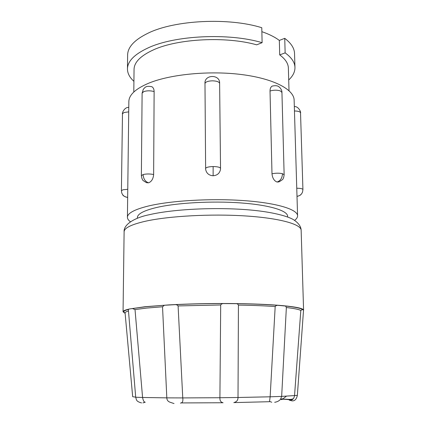 <?xml version="1.0" encoding="UTF-8"?>
<svg xmlns="http://www.w3.org/2000/svg" width="425" height="425" viewBox="0 0 425 425"><rect width="100%" height="100%" fill="white"/><g stroke="black" fill="none" stroke-linecap="round" stroke-linejoin="round"><path stroke-width="0.64" d="M154.126 91.593C150.551 90.562 147.119 90.557 143.825 91.572L142.109 93.16L143.294 89.287C145.233 87.263 145.764 85.558 151.895 86.727C153.324 87.582 154.068 89.207 154.126 91.593L153.637 174.526C153.25 178.867 151.56 181.634 148.58 182.824L146.641 182.723C140.648 179.377 143.135 179.695 141.892 178.447L141.371 175.695L143.119 174.537C143.422 178.898 145.244 181.661 148.58 182.824M278.912 181.911L277.063 182.033C274.146 180.891 272.457 178.149 271.989 173.804L270.024 91.014C270.034 88.602 270.746 86.966 272.159 86.11C277.706 84.942 278.63 86.557 280.075 87.8C281.435 89.611 282.057 91.147 281.934 92.4L280.293 90.892C277.063 89.909 273.636 89.946 270.024 91.014M220.442 169.692C219.56 173.421 217.122 175.445 213.127 175.753C208.93 175.456 206.433 173.32 205.636 169.347L205.588 168.555C206.029 167.365 208.548 166.696 213.132 166.547C217.632 166.637 220.097 167.259 220.538 168.417L220.442 169.692M291.959 400.865L289.335 400.169L291.731 399.952C293.186 399.373 294.121 397.912 294.541 395.569L297.357 395.351L303.54 310.032L302.393 309.543L300.81 310.494C299.03 309.416 294.212 308.428 286.36 307.535L285.621 306.043L278.359 305.384C277.058 305.134 276 305.522 275.182 306.542C264.844 305.809 252.593 305.331 238.43 305.102C237.862 303.997 236.932 303.519 235.641 303.668L224.081 303.588C222.578 303.418 221.446 303.886 220.692 304.98L178.096 305.926C177.236 304.868 176.056 304.459 174.558 304.693L164.427 305.256L162.531 306.77L146.758 308.067L135.017 309.57L132.457 308.561L129.492 308.975L145.111 306.717L168.975 304.895C188.041 303.859 208.404 303.408 230.058 303.53C251.536 303.71 269.105 304.417 282.774 305.644C295.89 306.892 302.807 308.332 303.53 309.968L303.498 310.574M280.691 399.112L282.986 398.756L286.115 396.451M297.357 395.351L297.357 395.351C296.507 399.24 294.759 401.078 292.118 400.865M271.734 402.247L269.556 401.381L270.146 396.801L281.658 396.403L280.468 399.357C279.151 400.902 277.222 401.885 274.683 402.305M222.445 402.533L222.116 402.406C220.522 401.806 219.789 400.244 219.911 397.726L238.016 397.492C238.011 399.999 236.916 401.577 234.733 402.236M178.096 305.926L182.761 397.917L166.818 397.864C166.876 399.914 167.859 401.338 169.761 402.13L174.022 403.559M220.692 304.98L219.911 397.726L182.761 397.917C183.063 400.414 182.782 401.97 181.916 402.581L180.466 403.144M145.238 402.247L144.431 401.938C143.655 401.37 143.034 399.882 142.577 397.476L135.702 397.248L128.35 309.448C123.749 310.68 122.666 311.881 125.093 313.039M130.459 221.781C128.44 220.341 127.426 218.838 127.42 217.281C127.505 213.201 134.507 209.445 148.415 206.008C170.887 200.616 211.06 198.241 243.966 200.611C276.946 202.959 297.612 209.419 297.58 215.794C297.601 217.35 296.613 218.87 294.621 220.352M297.58 215.794L294.132 100.13C294.026 89.505 273.843 78.673 241.878 74.582C209.977 70.465 171.116 74.152 149.297 82.955C135.793 88.575 128.977 94.786 128.849 101.57L127.42 217.281M289.016 90.679L288.368 68.043C288.246 63.474 285.361 59.091 279.714 54.889L279.331 40.433C274.964 37.113 269.142 34.191 261.869 31.673M133.918 81.329C129.63 77.456 127.473 73.312 127.452 68.908C127.585 61.248 134.47 54.246 148.097 47.903C174.765 35.333 228.963 32.698 262.113 42.686L256.652 44.827C226.116 36.12 177.708 38.627 153.383 49.895C140.627 55.755 134.183 62.252 134.05 69.392L133.801 92.034M287.645 216.968L287.629 216.288C287.651 210.635 269.354 204.972 240.454 202.9C211.613 200.818 176.396 202.842 156.373 207.543C143.809 210.587 137.477 213.94 137.381 217.6L137.371 218.28M262.113 42.686L261.784 27.721C228.756 17.319 174.781 20.039 148.208 33.108C134.629 39.7 127.771 46.989 127.627 54.968L127.452 68.908M135.017 309.57L142.577 397.476L166.818 397.864L162.531 306.77M284.739 38.335L285.143 52.875C291.545 57.524 294.817 62.379 294.961 67.447L294.536 53.508C294.387 48.237 291.125 43.18 284.739 38.335L279.331 40.433M285.143 52.875L279.714 54.889M294.961 67.447C295.014 71.852 292.931 76.032 288.708 79.98M125.131 313.374L123.059 311.796C123.059 310.861 125.2 309.921 129.492 308.975L128.35 309.448M286.36 307.535L281.658 396.403L294.541 395.569L300.81 310.494M238.43 305.102L238.016 397.492L270.146 396.801L275.182 306.542M292.304 399.638L290.418 400.084C290.339 399.707 287.093 399.383 280.675 399.123M289.335 400.175L290.418 400.084M153.637 174.526C149.982 173.782 146.476 173.788 143.119 174.537M271.989 173.804C275.687 173.023 279.183 172.98 282.476 173.687L284.139 174.781L283.677 177.512C282.482 178.744 284.947 178.458 278.917 181.916M282.476 173.687C282.243 178.048 280.436 180.827 277.063 182.033M296.756 188.232C300.528 188.259 302.584 188.7 302.929 189.561L302.515 192.095C301.516 194.528 299.678 195.93 296.995 196.297M213.132 166.547L213.127 175.753M127.665 197.386C124.722 197.083 122.745 195.585 121.736 192.892L121.412 190.735L122.926 189.784L127.766 189.29M123.059 311.796L124.111 231.822C124.185 227.986 131.41 224.432 145.775 221.165C169.092 216.028 211.002 213.722 245.326 215.937C279.73 218.137 301.203 224.246 301.144 230.276L303.588 310.218M164.427 305.256L145.738 306.765L132.457 308.561M128.722 111.86L123.978 112.524L122.48 113.836C121.768 113.772 124.18 106.983 128.78 107.413M294.456 110.989C298.153 111.042 300.178 111.658 300.528 112.848C301.182 112.646 298.812 106.255 294.323 106.553M204.988 83.661L204.983 83.56C205.413 81.929 207.873 81.016 212.362 80.824C216.766 80.963 219.183 81.828 219.619 83.422L219.603 83.587M302.393 309.543C300.863 308.252 295.274 307.084 285.621 306.043M278.359 305.384C266.677 304.465 252.439 303.896 235.641 303.668M224.081 303.588C206.725 303.578 190.219 303.944 174.558 304.693M128.467 310.967C126.066 311.684 124.945 312.391 125.104 313.092L132.674 396.7L135.697 397.168M233.798 402.603L269.604 401.699M181.14 402.927L223.067 402.751M301.314 194.119C300.794 195.038 299.359 195.803 297.001 196.419M124.111 231.822C123.377 224.214 135.405 217.462 149.287 214.715C174.388 208.834 219.215 206.927 252.843 210.237C271.426 212.07 286.583 215.725 293.308 219.555C298.403 222.849 301.017 226.424 301.144 230.276M282.768 399.218L281.143 399.627M141.573 402.911C136.765 401.742 136.648 399.983 136.473 399.936L135.702 397.248M141.371 175.695L142.109 93.16M121.412 190.735L122.48 113.836M284.139 174.781L281.934 92.4M302.929 189.561L300.528 112.848M205.636 169.347L204.983 83.56C204.064 74.253 220.352 74.083 219.619 83.422L220.538 168.417M122.729 194.804C122.937 195.723 124.578 196.632 127.665 197.524M293.314 398.714C290.142 399.92 289.962 399.203 281.387 399.07M142.959 402.879L145.132 402.252"/></g></svg>
